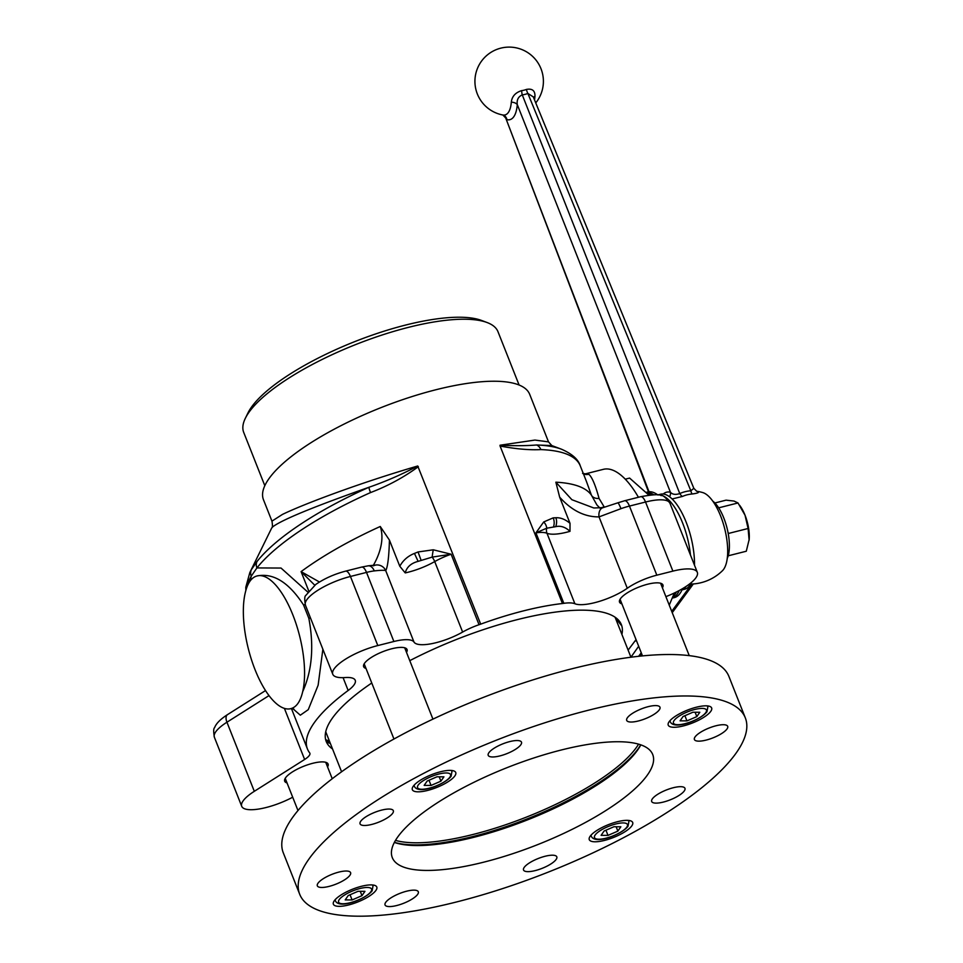 <?xml version="1.0" encoding="UTF-8"?>
<svg xmlns="http://www.w3.org/2000/svg" width="963" height="963" viewBox="0 0 963 963"><rect width="100%" height="100%" fill="white"/><g stroke="black" fill="none" stroke-linecap="round" stroke-linejoin="round"><path stroke-width="1.44" d="M502.53 114.922A31.647 12.146 -103.8 0 0 502.867 114.994A31.647 12.146 -103.8 0 0 508.404 112.37A31.647 12.146 -103.8 0 0 511.317 102.174C511.955 96.42 515.41 92.568 521.681 90.618A6.223 2.155 -97.2 0 0 522.271 94.868C518.287 96.673 516.625 99.923 517.287 104.594A37.401 14.361 76.2 0 1 513.845 116.643A37.401 14.361 76.2 0 1 506.899 119.653A6.223 5.634 103.8 0 0 502.83 114.982L505.695 117.968L648.496 491.828M697.116 491.347A6.223 5.622 -76.9 0 1 696.718 491.274L696.694 491.262A46.681 46.681 0 0 1 702.785 492.587A41.289 15.938 75.8 0 1 720.613 515.975A41.289 15.938 75.8 0 1 722.479 570.686A41.289 15.938 75.8 0 0 723.743 569.169A41.289 15.938 75.8 0 0 724.128 526.532A41.289 15.938 75.8 0 0 702.785 492.587A46.681 46.681 0 0 0 696.646 491.25A43.612 16.913 75.4 0 1 697.116 491.347C699.993 492.262 698.344 493.14 692.192 493.995A6.223 2.046 85.4 0 1 690.832 490.769L527.88 93.459A26.206 22.787 -146.7 0 1 522.271 94.868L679.77 493.562C675.581 494.97 672.463 494.525 670.417 492.225A6.223 5.634 -76.5 0 1 669.574 496.776M521.681 90.618A22.173 19.284 33.3 0 0 526.436 89.427C532.226 88.343 535.079 90.606 534.971 96.204A31.647 12.278 75.4 0 1 534.513 99.887M526.436 89.427A6.223 2.612 -111.3 0 0 527.88 93.459L533.273 96.878L693.829 488.337L690.832 490.769A37.051 32.224 -146.7 0 0 685.114 491.708A37.051 32.224 -146.7 0 0 679.77 493.562A6.223 2.684 -114.2 0 0 682.43 496.451L672.114 498.954M649.026 491.768L505.695 117.968M663.218 494.019A49.426 18.971 76.2 0 1 670.417 492.225L517.287 104.594A6.223 3.768 4.7 0 0 511.317 102.174M534.971 96.204A6.223 3.78 4.2 0 0 533.634 97.732M395.504 840.386A140.044 41.421 158.4 0 0 523.631 818.201A140.044 41.421 158.4 0 0 636.832 746.843A140.044 41.421 158.4 0 0 638.577 744.146M640.72 744.82A141.597 41.878 -21.6 0 1 638.782 747.878A141.597 41.878 -21.6 0 1 523.92 820.175A141.597 41.878 -21.6 0 1 394.397 842.348M745.314 717.868L728.895 676.411A239.631 70.877 158.4 0 0 401.294 735.034A239.631 70.877 158.4 0 0 283.291 852.833L299.71 894.302A239.631 70.877 158.4 0 0 627.31 835.679A239.631 70.877 158.4 0 0 745.314 717.868A239.631 70.877 158.4 0 0 417.713 776.491A239.631 70.877 158.4 0 0 299.71 894.302M344.874 892.737A23.341 6.91 158.4 0 0 333.379 904.209A23.341 6.91 158.4 0 0 365.29 898.503A23.341 6.91 158.4 0 0 376.786 887.019A23.341 6.91 158.4 0 0 344.874 892.737M679.734 713.667A23.341 6.91 158.4 0 0 668.238 725.151A23.341 6.91 158.4 0 0 700.149 719.433A23.341 6.91 158.4 0 0 711.645 707.961A23.341 6.91 158.4 0 0 679.734 713.667M651.169 716.015A17.9 5.297 -21.6 0 1 626.696 720.396A17.9 5.297 -21.6 0 1 635.508 711.597A17.9 5.297 -21.6 0 1 659.98 707.227A17.9 5.297 -21.6 0 1 651.169 716.015M512.677 750.959A17.9 5.297 -21.6 0 1 488.205 755.329A17.9 5.297 -21.6 0 1 497.016 746.542A17.9 5.297 -21.6 0 1 521.489 742.16A17.9 5.297 -21.6 0 1 512.677 750.959M341.793 881.458A17.9 5.297 -21.6 0 1 317.333 885.828A17.9 5.297 -21.6 0 1 326.144 877.028A17.9 5.297 -21.6 0 1 350.604 872.659A17.9 5.297 -21.6 0 1 341.793 881.458M547.995 865.641A17.9 5.297 -21.6 0 1 523.535 870.01A17.9 5.297 -21.6 0 1 532.346 861.211A17.9 5.297 -21.6 0 1 556.807 856.841A17.9 5.297 -21.6 0 1 547.995 865.641M718.88 735.142A17.9 5.297 -21.6 0 1 694.407 739.512A17.9 5.297 -21.6 0 1 703.219 730.724A17.9 5.297 -21.6 0 1 727.691 726.343A17.9 5.297 -21.6 0 1 718.88 735.142M676.146 797.111A17.9 5.297 -21.6 0 1 651.674 801.493A17.9 5.297 -21.6 0 1 660.486 792.693A17.9 5.297 -21.6 0 1 684.958 788.312A17.9 5.297 -21.6 0 1 676.146 797.111M409.504 900.574A17.9 5.297 -21.6 0 1 385.044 904.943A17.9 5.297 -21.6 0 1 393.855 896.156A17.9 5.297 -21.6 0 1 418.315 891.774A17.9 5.297 -21.6 0 1 409.504 900.574M384.526 819.477A17.9 5.297 -21.6 0 1 360.066 823.859A17.9 5.297 -21.6 0 1 368.877 815.059A17.9 5.297 -21.6 0 1 393.337 810.677A17.9 5.297 -21.6 0 1 384.526 819.477M461.265 788.793A140.044 41.421 158.4 0 0 392.302 857.636A140.044 41.421 158.4 0 0 583.759 823.377A140.044 41.421 158.4 0 0 652.721 754.535A140.044 41.421 158.4 0 0 461.265 788.793M394.361 842.432A140.044 41.421 158.4 0 0 573.912 798.508A140.044 41.421 158.4 0 0 640.816 744.856M600.768 828.18A23.341 6.91 158.4 0 0 589.272 839.652A23.341 6.91 158.4 0 0 621.183 833.946A23.341 6.91 158.4 0 0 632.679 822.474A23.341 6.91 158.4 0 0 600.768 828.18M423.828 778.224A23.341 6.91 158.4 0 0 412.345 789.696A23.341 6.91 158.4 0 0 444.244 783.99A23.341 6.91 158.4 0 0 455.74 772.519A23.341 6.91 158.4 0 0 423.828 778.224M352.097 899.948L361.968 895.662L364.953 891.341L358.067 891.293L348.197 895.566L345.211 899.899L352.097 899.948L350.051 894.759M360.246 891.305L361.968 895.662M431.051 785.435L440.934 781.162L443.919 776.828L437.021 776.78L427.151 781.053L424.165 785.387L431.051 785.435L429.004 780.259M439.2 776.792L440.934 781.162M607.99 835.39L617.861 831.117L620.846 826.784L613.961 826.736L604.09 831.009L601.105 835.342L607.99 835.39L605.944 830.214M616.139 826.748L617.861 831.117M686.956 720.89L696.827 716.604L699.812 712.271L692.927 712.223L683.056 716.508L680.071 720.83L686.956 720.89L684.898 715.702M695.093 712.235L696.827 716.604M662.412 587.839A23.341 6.91 158.4 0 0 662.941 584.962A23.341 6.91 158.4 0 0 643.236 585.504A23.341 6.91 158.4 0 0 620.365 598.817A23.341 6.91 158.4 0 0 619.534 602.14A23.341 6.91 158.4 0 0 621.893 603.873M406.506 652.396A23.341 6.91 158.4 0 0 407.048 649.519A23.341 6.91 158.4 0 0 387.331 650.049A23.341 6.91 158.4 0 0 364.459 663.375A23.341 6.91 158.4 0 0 363.641 666.697A23.341 6.91 158.4 0 0 366 668.43M327.552 766.897A23.341 6.91 158.4 0 0 328.082 764.02A23.341 6.91 158.4 0 0 308.377 764.562A23.341 6.91 158.4 0 0 285.505 777.887A23.341 6.91 158.4 0 0 284.687 781.21A23.341 6.91 158.4 0 0 287.046 782.943M322.87 649.231L318.139 685.199L308.268 709.647L300.324 715.196L292.872 708.672M292.692 797.22A37.34 11.05 -21.6 0 1 241.725 806.308A37.34 11.05 -21.6 0 1 243.049 800.987A37.34 11.05 -21.6 0 1 254.304 791.321L304.633 759.47A15.564 4.598 -21.6 0 0 309.881 753.235A15.564 4.598 -21.6 0 0 309.677 752.885A178.949 52.929 -21.6 0 1 307.438 748.961A178.949 52.929 -21.6 0 1 313.745 723.466A178.949 52.929 -21.6 0 1 348.161 690.483A31.117 9.209 158.4 0 0 355.239 680.311A31.117 9.209 158.4 0 0 345.031 677.555A37.34 11.05 -21.6 0 1 332.777 674.256A37.34 11.05 -21.6 0 1 334.089 668.936A37.34 11.05 -21.6 0 1 377.809 645.559L393.879 641.502A31.117 9.209 -21.6 0 1 413.994 642.068A34.235 10.124 158.4 0 0 462.625 632.065A31.117 9.209 -21.6 0 1 479.044 624.71A178.949 52.929 -21.6 0 1 480.693 624.144A143.15 42.348 -21.6 0 1 562.44 603.524L500.086 446.05L500.026 445.231L534.947 440.067L548.513 441.885L529.674 394.312A143.15 42.348 158.4 0 0 408.794 397.611A143.15 42.348 158.4 0 0 268.508 479.309A143.15 42.348 158.4 0 0 263.465 499.713L271.939 521.127M418.339 466.67C403.894 477.299 387.969 485.93 370.538 492.575A9.341 1.288 -114.1 0 1 368.877 487.302C314.383 506.502 282.4 519.623 272.926 526.689L271.735 527.941C272.577 527.531 272.649 525.268 271.951 521.139L282.424 514.435C303.164 504.335 359.018 483.173 417.725 465.996L480.693 624.144M519.093 385.019L497.991 331.717A136.746 40.446 158.4 0 0 487.134 322.545A136.746 40.446 158.4 0 0 362.401 341.961A136.746 40.446 158.4 0 0 248.526 412.91A136.746 40.446 158.4 0 0 245.348 418.279A136.746 40.446 158.4 0 0 243.711 432.399L264.813 485.701M245.348 418.279L247.985 412.898A132.075 39.062 -21.6 0 1 251.066 407.71A132.075 39.062 -21.6 0 1 361.053 339.181A132.075 39.062 -21.6 0 1 481.524 320.438L487.134 322.545M615.357 617.391A87.139 33.633 -104.2 0 0 621.809 625.89M271.735 527.941L249.838 572.54A176.205 52.122 -21.6 0 1 251.415 569.615L257.001 561.513A176.205 52.122 -21.6 0 1 368.877 487.302C385.79 481.428 402.077 474.326 417.725 465.996M599.155 507.405A9.341 4.093 137.8 0 0 604.078 506.743L599.058 498.437A9.341 6.56 -19.1 0 1 591.426 495.163L586.419 481.416M555.856 482.186L571.89 499.713L593.81 507.983L603.091 507.645A9.341 6.211 76.2 0 0 599.034 516.89C584.649 517.035 571.516 510.45 559.659 497.149L555.856 482.186A178.949 52.929 -21.6 0 1 591.426 495.163L596.891 504.925L599.973 508.139M302.707 691.59A68.469 26.422 -104.2 0 0 292.981 615.213A68.469 26.422 -104.2 0 0 257.205 575.91A68.469 26.422 -104.2 0 0 256.928 575.982C251.391 577.511 247.479 583.181 245.204 593.003A68.469 26.422 -104.2 0 0 254.93 669.381A68.469 26.422 -104.2 0 0 290.694 708.684A68.469 26.422 -104.2 0 0 290.97 708.612C296.52 707.083 300.42 701.413 302.707 691.59C312.096 670.754 314.131 646.317 308.834 618.282A9.341 2.034 163.6 0 0 310.471 617.921M308.834 618.282L303.586 605.029C288.852 582.362 273.311 572.684 256.928 575.982M305.175 604.475A9.341 3.455 -27.1 0 1 303.586 605.029M250.163 580.906L251.247 576.163A9.341 8.354 -149.9 0 1 251.415 569.615M370.538 492.575A178.949 52.929 158.4 0 0 256.916 567.929L251.247 576.163A178.949 52.929 158.4 0 0 246.697 587.767M257.001 561.513A9.341 7.933 -141.6 0 0 256.916 567.929L281.027 568.05L307.703 591.992M561.405 449.179L551.847 445.58L536.608 444.99A176.205 52.122 -21.6 0 1 561.405 449.179C572.01 453.802 578.294 459.363 580.268 465.863A178.949 52.929 158.4 0 0 540.869 449.601A9.341 7.391 -87.9 0 0 536.608 444.99C526.966 445.809 514.772 445.893 500.026 445.231M585.047 474.434L588.838 474.314C592.028 477.046 595.435 485.087 599.058 498.437M582.579 473.399L586.359 474.566L588.838 474.314L582.627 473.435M638.433 497.269A87.139 33.633 -104.2 0 0 603.392 469.33L584.132 474.181M540.869 449.601C529.674 450.19 516.072 449.011 500.086 446.05M375.45 565.088A9.341 9.329 70.6 0 1 385.742 570.698C384.875 570.096 381.047 570.168 374.258 570.903A31.117 9.209 158.4 0 0 366.518 572.407L350.448 576.464A37.34 11.05 158.4 0 0 306.74 599.841A37.34 11.05 158.4 0 0 305.415 605.161L332.777 674.256M314.745 585.191L301.094 571.625L319.475 582.013M393.879 641.502L366.518 572.407A9.341 3.599 75.8 0 0 361.655 567.087L368.179 565.823A9.341 5.826 82.7 0 1 374.258 570.903M368.179 565.823L375.594 565.064L373.09 565.859C373.09 565.413 386.536 545.034 380.253 526.484L389.425 540.087C388.992 556.494 387.764 566.701 385.742 570.698L413.994 642.068M479.044 624.71L451.129 554.231A31.117 9.209 158.4 0 0 434.722 561.573A7.776 3.19 -119.6 0 0 432.17 557.108L418.123 561.369C411.057 563.211 406.759 567.051 405.218 572.901L399.789 566.256C403.1 560.261 407.987 555.988 414.451 553.424L418.05 551.955L433.29 549.801L451.129 554.231L432.17 557.108A9.341 0.951 -80.6 0 1 433.29 549.801M389.425 540.087L399.789 566.256M329.454 741.173L325.663 739.692M329.743 741.907L325.963 740.74M326.601 742.341L330.321 743.352M628.117 650.121L636.049 639.613M562.44 603.524A178.949 52.929 -21.6 0 1 563.837 603.32A31.117 9.209 -21.6 0 1 574.887 603.741A34.235 10.124 158.4 0 0 627.286 588.261A31.117 9.209 -21.6 0 1 656.826 575.176L672.884 571.119A37.34 11.05 -21.6 0 1 697.308 572.323A37.34 11.05 -21.6 0 1 666.059 596.579A31.117 9.209 158.4 0 0 665.89 596.639M603.091 507.645L617.813 502.83A9.341 1.071 70.4 0 1 620.966 508.669L599.034 516.89L627.286 588.261M543.722 521.946L553.195 517.865L555.88 517.745C560.55 517.504 565.257 519.358 570.012 523.306L570 531.335C565.353 527.038 560.586 525.485 555.675 526.677L546.731 528.206L535.934 532.84L543.722 521.946A9.341 6.729 40.8 0 1 546.731 528.206A7.776 7.114 112.7 0 0 546.972 533.261A31.117 9.209 158.4 0 0 535.934 532.84L563.837 603.32M570.012 523.306L559.659 497.149M371.766 683.008A158.714 46.946 158.4 0 0 331.838 718.904A158.714 46.946 158.4 0 0 332.536 748.973M621.893 634.4A158.714 46.946 158.4 0 0 558.131 611.746A158.714 46.946 158.4 0 0 409.781 660.654M673.751 595.928A54.458 21.017 -104.2 0 0 675.039 594.315A54.458 21.017 -104.2 0 0 676.411 591.98M650.928 494.91A54.458 21.017 -104.2 0 0 647.208 493.261M648.869 495.126L629.609 478.081L625.276 479.177M669.249 605.113L674.341 592.991M682.502 588.67A54.458 21.017 75.8 0 1 674.353 597.602L673.125 597.915M679.252 590.5A54.458 21.017 75.8 0 1 673.197 597.71M646.342 492.334L647.714 491.985A54.458 21.017 75.8 0 1 657.861 494.982M646.462 492.454A54.458 21.017 75.8 0 1 653.781 494.765M657.789 494.922L660.606 494.212A49.017 18.911 75.8 0 1 686.125 522.115A49.017 18.911 75.8 0 1 694.492 565.221M691.374 582.507A49.017 18.911 75.8 0 1 684.585 589.26L681.985 589.922M657.825 494.946A49.017 18.911 75.8 0 1 682.623 523.005A49.017 18.911 75.8 0 1 690.483 555.109M686.174 586.371A49.017 18.911 75.8 0 1 682.021 589.838M727.234 558.42A32.682 12.615 -104.2 0 0 727.017 528.013A32.682 12.615 -104.2 0 0 712.789 501.133M714.883 502.987L726.078 500.158L734.023 501.061L737.995 502.963L745.037 515.229L748.107 528.494L749.118 540.147A24.894 9.606 75.8 0 1 749.106 540.279M739.668 505.31L740.728 506.851A24.894 9.606 75.8 0 1 745.037 515.229A24.894 9.606 75.8 0 1 749.19 539.364L746.289 551.233L728.209 555.795M749.19 539.364A24.894 9.606 75.8 0 1 749.118 540.135L749.118 540.147M748.107 528.494L728.702 533.394L728.353 534.345M737.995 502.963L718.675 507.838M728.004 532.431L728.702 533.394M692.192 493.995A32.694 28.433 33.3 0 0 687.149 494.813A32.694 28.433 33.3 0 0 682.43 496.451M335.004 899.863L335.401 900.85A20.223 5.983 -21.6 0 1 335.377 899.454M339.217 899.623A17.743 5.248 158.4 0 0 350.183 902.716A17.743 5.248 158.4 0 0 370.948 891.618A17.743 5.248 158.4 0 0 359.981 888.512A17.743 5.248 158.4 0 0 339.217 899.623M372.079 884.925A20.223 5.983 -21.6 0 1 373.018 885.96L372.621 884.973M413.97 785.351L414.355 786.338A20.223 5.983 -21.6 0 1 414.331 784.953M418.171 785.11A17.743 5.248 158.4 0 0 429.149 788.203A17.743 5.248 158.4 0 0 449.914 777.105A17.743 5.248 158.4 0 0 438.935 774.011A17.743 5.248 158.4 0 0 418.171 785.11M451.045 770.412A20.223 5.983 -21.6 0 1 451.972 771.447L451.587 770.46M590.909 835.306L591.294 836.305A20.223 5.983 -21.6 0 1 591.27 834.909M595.11 835.065A17.743 5.248 158.4 0 0 606.088 838.159A17.743 5.248 158.4 0 0 626.841 827.061A17.743 5.248 158.4 0 0 615.875 823.967A17.743 5.248 158.4 0 0 595.11 835.065M627.984 820.368A20.223 5.983 -21.6 0 1 628.911 821.403L628.514 820.416M669.863 720.793L670.26 721.793A20.223 5.983 -21.6 0 1 670.224 720.396M674.076 720.553A17.743 5.248 158.4 0 0 685.042 723.658A17.743 5.248 158.4 0 0 705.807 712.548A17.743 5.248 158.4 0 0 694.829 709.454A17.743 5.248 158.4 0 0 674.076 720.553M706.938 705.867A20.223 5.983 -21.6 0 1 707.865 706.902L707.48 705.903M343.081 677.651L348.161 690.483M268.99 695.611L226.943 722.214A37.34 11.05 158.4 0 0 215.688 731.88A37.34 11.05 158.4 0 0 214.364 737.201L241.725 806.308M265.511 690.579L227.497 714.63A9.341 4.803 -122.3 0 0 226.943 722.214L254.304 791.321M305.415 605.161C304.464 599.564 304.549 596.374 305.656 595.579L315.756 584.457C324.375 578.546 334.317 574.117 345.585 571.143A9.341 3.599 75.8 0 1 350.448 576.464L377.809 645.559M640.672 496.703L624.602 500.76A9.341 3.599 75.8 0 1 629.465 506.081L645.535 502.024A9.341 3.599 75.8 0 0 640.672 496.703C653.01 494.488 659.811 494.127 661.075 495.632C662.785 494.91 665.746 497.438 669.947 503.228A37.34 11.05 158.4 0 0 645.535 502.024L672.884 571.119M308.678 590.764L301.094 571.625A178.949 52.929 -21.6 0 1 380.253 526.484M462.625 632.065L434.722 561.573A34.235 10.124 -21.6 0 1 405.218 572.901M418.123 561.369L414.451 553.424M421.06 560.177L418.05 551.955M304.633 759.47L284.41 708.407M620.966 508.669A31.117 9.209 158.4 0 1 629.465 506.081L656.826 575.176M555.88 517.745A9.341 6.717 90.9 0 1 555.675 526.677M570 531.335A34.235 10.124 -21.6 0 1 546.972 533.261L574.887 603.741M553.195 517.865A9.341 6.813 84 0 1 553.496 526.773M638.674 646.269L630.921 657.199M638.65 656.297L641.25 652.77M671.717 611.361L691.807 584.047M535.753 102.909A34.235 34.235 0 0 0 500.784 48.15A34.235 34.235 0 0 0 502.867 114.994M690.567 584.084A46.681 46.681 0 0 0 722.479 570.686A46.681 46.681 0 0 1 690.567 584.084M693.829 488.337L696.731 491.274M341.576 771.784L325.735 731.76M630.934 657.223L615.08 617.199M332.235 778.742L325.723 762.287M297.976 810.545L285.217 778.333M642.49 655.899L620.076 599.263M689.243 655.634L660.582 583.229M393.951 739.018L364.17 663.82M432.929 719.132L404.689 647.786M335.401 900.85C339.421 909.602 366.229 898.756 372.127 890.811L373.018 885.96M414.355 786.338C418.387 795.089 445.183 784.243 451.081 776.31L451.972 771.447M591.294 836.305C595.327 845.045 622.122 834.211 628.02 826.266L628.911 821.403M670.26 721.793C674.281 730.544 701.088 719.698 706.974 711.753L707.865 706.902M636.483 640.708L635.183 641.045M290.79 708.66L293.823 709.069M249.838 572.54L245.794 587.237L245.854 590.439M551.847 445.58L548.513 441.885M361.655 567.087L345.585 571.143M227.497 714.63C220.455 719.168 216.157 723.502 214.593 727.655C213.485 728.461 213.413 731.639 214.364 737.201M291.44 708.551L307.438 748.961M669.947 503.228L697.308 572.323M617.813 502.83L624.602 500.76M580.268 465.863L586.491 481.584M693.348 583.951L672.234 612.661M641.767 654.058L640.251 656.128"/></g></svg>
